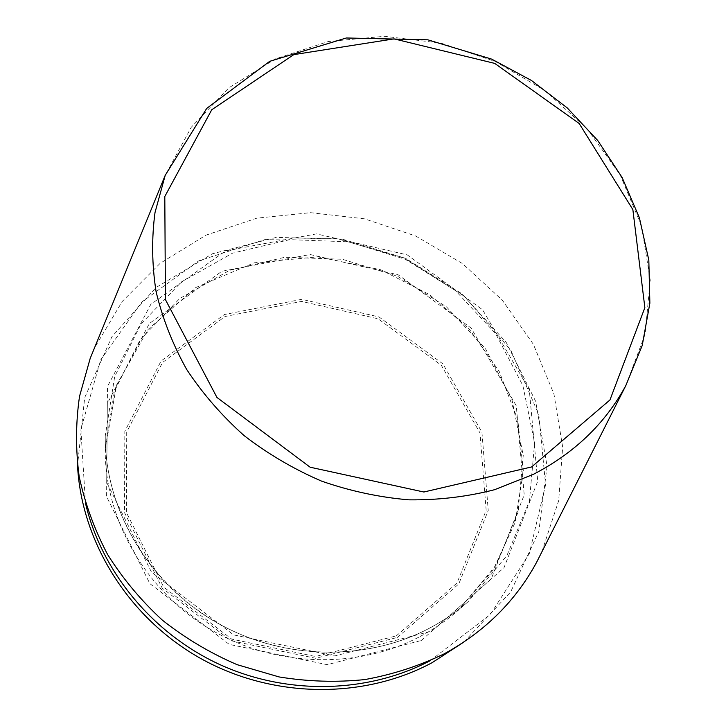 <?xml version="1.0" encoding="UTF-8"?>
<svg xmlns="http://www.w3.org/2000/svg" width="726" height="726" viewBox="0 0 726 726"><rect width="100%" height="100%" fill="white"/><g stroke="black" fill="none" stroke-linecap="round" stroke-linejoin="round"><path stroke-width="0.54" stroke-dasharray="3.63 2.72" d="M541.714 552.196L558.684 500.668L562.659 446.998L553.938 394.018L533.383 344.333L502.347 300.21L462.498 263.592L415.789 236.05L364.379 218.798L310.601 212.682L256.931 218.145L205.93 235.17L160.192 263.284L122.249 301.444L94.444 348.035M463.996 641.965L510.632 592.053L538.837 531.468L547.077 466.01L535.634 401.296L506.222 342.409L461.672 293.622L405.607 258.347L342.227 239.099L276.189 237.402L212.428 253.764L156.036 287.514L111.976 336.628L84.688 397.621L77.528 465.557M430.255 660.678L490.331 614.486L529.272 553.775L545.58 484.805L538.837 414.727L510.741 350.104L464.595 296.471L404.799 258.238L336.619 238.545L265.879 239.271L198.788 260.834L141.715 302.052L100.705 359.878L80.858 429.257L85.496 503.309M625.821 385.579L645.087 334.35L650.233 280.127L641.566 225.968L620.077 174.721L587.252 128.892L544.981 90.587L495.441 61.556L441.054 43.143L384.417 36.3L328.279 41.527L275.49 58.86L228.899 87.801L191.292 127.213L165.21 175.329M396.323 635.876L456.999 583.023L486.166 510.36L479.986 432.977L441.326 365.26L378.11 318.805L301.608 301.408L225.105 316.491L162.551 362.455L126.696 432.061L126.424 512.511L163.713 587.134L231.694 639.125L315.492 656.504L396.323 635.876M397.458 637.41L458.778 583.94L488.235 510.469L481.946 432.269L442.86 363.853L378.972 316.917L301.671 299.33L224.361 314.549L161.108 360.967L124.827 431.308L124.518 512.656L162.216 588.133L230.959 640.722L315.719 658.291L397.458 637.41M431.952 631.066L503.989 567.723L537.73 481.22L529.263 389.644L482.599 309.784L407.304 254.899L316.518 233.89L225.586 250.86L150.808 304.385L107.466 386.504L106.704 482.409L151.453 572.097L233.6 634.896L334.849 655.923L431.952 631.066M429.266 628.308C443.441 620.821 456.427 611.918 468.234 601.6L506.911 555.572L529.417 501.04L534.635 442.833L522.883 385.624L495.667 333.661L455.411 290.572L405.199 259.246L348.634 241.831L289.71 239.644L232.619 253.129L181.7 281.724L141.134 323.805L114.69 376.531L105.252 435.909C104.871 507.302 146.18 580.473 212.6 620.267C279.074 659.952 364.697 662.375 429.266 628.308M420.182 636.457C433.985 629.161 446.644 620.476 458.16 610.403L495.94 565.5L518.001 512.284L523.246 455.456L511.939 399.581L485.531 348.825L446.372 306.753L397.458 276.198L342.336 259.264L284.891 257.24L229.244 270.535L179.631 298.604L140.118 339.795L114.372 391.332L105.197 449.294C104.825 518.936 144.973 590.138 209.487 628.816C274.056 667.385 357.274 669.699 420.182 636.457M421.252 640.504L491.221 578.976L524.217 494.896L516.286 405.834L471.201 328.143L398.211 274.8L310.111 254.517L221.866 271.279L149.32 323.56L107.33 403.52L106.595 496.684L149.855 583.622L229.262 644.398L327.19 664.68L421.252 640.504M429.329 628.262C372.102 658.337 298.132 660.46 235.505 632.164C156.68 596.436 104.617 515.324 105.252 435.909L105.197 449.294L116.532 385.07L148.086 329.45L195.748 287.569L254.254 262.812L317.87 256.859L380.769 269.754L429.583 294.638L469.132 328.905L499.216 371.458L517.792 419.891L523.364 471.328L515.115 522.548L493.063 570.073L458.16 610.403L468.234 601.6C456.445 611.9 443.477 620.784 429.329 628.262"/><path stroke-width="1.09" d="M94.444 348.035L90.196 358.39L79.551 396.26C75.686 422.623 75.558 449.349 79.161 476.438C84.933 503.39 94.407 529.39 107.566 554.446C122.739 578.595 141.016 600.511 162.406 620.185C185.302 638.263 210.222 653.101 237.166 664.689L279.065 676.931C307.824 681.632 336.437 682.513 364.924 679.563C392.902 674.472 419.356 665.878 444.285 653.781C484.886 631.52 515.687 600.983 536.668 562.187L541.714 552.196M77.528 465.557C81.475 542.013 128.647 618.08 200.63 658.446C272.677 698.657 363.417 699.474 432.034 662.729L463.996 641.965M85.496 503.309C101.649 571.652 152.478 633.689 220.114 664.707C287.868 695.49 368.037 693.257 430.255 660.678M533.356 474.35C574.42 453.106 605.239 423.512 625.821 385.579L642.22 345.512L649.87 303.169L648.817 260.099L639.388 217.764L622.118 177.507L597.761 140.526L567.206 107.875L531.468 80.486L491.647 59.115L427.85 39.821L346.311 37.988L269.745 61.311L206.692 108.428L165.21 175.329L155.019 212.491C151.543 238.437 151.906 264.836 156.09 291.68C162.506 318.442 172.688 344.342 186.636 369.398C202.636 393.592 221.775 415.653 244.063 435.564C267.885 453.913 293.703 469.096 321.536 481.102C350.123 491.075 379.244 497.319 408.91 499.842C438.44 500.169 467 496.784 494.597 489.696L533.356 474.35M531.586 466.954L609.958 399.953L644.86 307.67L632.854 209.56L579.157 123.474L494.724 63.398L394.046 38.877L293.803 54.622L211.756 109.744L164.802 196.51L165.419 299.602L216.956 397.458L310.129 467.208L423.848 492.01L531.586 466.954M165.21 175.329L90.196 358.39M625.821 385.579L536.668 562.187"/></g></svg>
